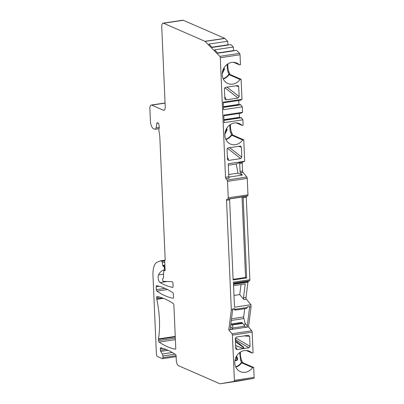 <?xml version="1.0" encoding="UTF-8"?>
<svg xmlns="http://www.w3.org/2000/svg" width="404" height="404" viewBox="0 0 404 404"><rect width="100%" height="100%" fill="white"/><g stroke="black" fill="none" stroke-linecap="round" stroke-linejoin="round"><path stroke-width="0.61" d="M235.386 340.663L243.612 347.127L244.077 348.521L236.986 349.591L235.795 348.889L235.285 338.446L236.406 337.067L248.389 335.259L249.606 336.355L250.046 346.359L248.94 347.788L235.345 339.769M244.713 308.681L243.668 316.958A1.288 0.53 -98.6 0 0 243.955 318.544L245.021 323.17C245.188 324.462 244.834 325.099 243.95 325.084M172.306 352.485L162.307 353.99L160.742 351.414A1.288 0.53 81.4 0 1 160.413 350.212L160.348 348.748A1.288 0.53 81.4 0 1 160.711 347.713A1.288 0.53 81.4 0 1 160.853 347.738L161.221 347.9A171.745 70.675 81.4 0 1 175.558 354.525A1.288 0.53 81.4 0 1 176.109 355.985L176.29 360.232A4.722 1.944 -98.6 0 0 178.528 365.711L219.938 383.78A1.288 0.53 -98.6 0 0 220.074 383.8L234.032 381.391A1.288 0.53 -98.6 0 0 234.391 380.361L232.416 335.103A1.288 0.53 -98.6 0 0 231.997 333.77L228.785 329.871L231.315 309.898L232.669 309.696L232.638 308.994L234.729 308.681L235.133 309.323L247.228 307.5L247.571 306.742L249.662 306.429L247.309 325.952L245.021 323.17M231.305 320.453L243.955 318.544M227.407 157.929A1.288 1.076 128 0 0 227.846 157.954L228.093 158.277A1.288 1.192 -15.7 0 1 227.412 158.1M240.678 158.6L228.689 160.408L227.513 159.661L227.028 149.283L228.179 147.874L240.567 146.097L241.345 147.152L241.784 157.156L240.678 158.6L227.437 148.253M224.76 97.374A1.288 1.076 128 0 0 225.2 97.394L225.447 97.718A1.288 1.192 -15.7 0 1 224.77 97.541M238.032 98.046L226.048 99.854L224.866 99.106L224.382 88.723L225.538 87.315L237.926 85.542L238.703 86.597L239.138 96.601L238.032 98.046L224.791 87.698M226.321 129.002L226.629 130.078L224.892 133.85M163.398 298.324L156.782 299.324A1.288 0.53 81.4 0 1 156.717 298.809L156.661 297.566A1.288 0.53 81.4 0 1 157.025 296.536A1.288 0.53 81.4 0 1 157.1 296.536A171.745 70.675 81.4 0 1 173.331 303.571A1.288 0.53 81.4 0 1 173.882 305.035L175.765 348.187A1.288 0.53 81.4 0 1 175.402 349.218A1.288 0.53 81.4 0 1 175.326 349.218A171.745 70.675 81.4 0 1 159.09 342.087A1.288 0.53 81.4 0 1 158.545 340.628L158.489 339.385A1.288 0.53 81.4 0 1 158.509 338.911L175.25 336.386M231.315 309.898L226.528 200.293A1.288 0.53 81.4 0 1 226.841 199.273L229.937 198.808A1.288 0.53 -98.6 0 0 229.624 199.828L233.123 279.972L246.667 277.927L243.168 197.783A1.288 0.53 81.4 0 1 243.481 196.768L229.805 198.914M230.548 124.427A7.727 3.181 81.4 0 0 231.674 132.623L232.467 134.562A1.288 0.53 -98.6 0 0 232.871 135.103L243.753 139.85L244.688 161.277L242.541 162.135A1.288 0.53 -98.6 0 0 242.228 163.15L242.572 171.038A1.288 0.53 -98.6 0 0 242.991 172.377L246.834 177.048A1.288 0.53 81.4 0 1 247.253 178.381L247.97 194.849A1.288 0.53 81.4 0 1 247.657 195.869L226.841 199.273M227.922 198.844A1.288 0.53 -98.6 0 0 228.235 197.829L227.518 181.361A1.288 0.53 -98.6 0 0 227.104 180.022L225.942 178.613A1.288 0.53 81.4 0 1 225.523 177.275L220.306 57.727A1.288 0.53 -98.6 0 0 219.842 56.338L205.131 41.425A1.288 0.53 -98.6 0 0 204.985 41.319L163.575 23.25A4.722 1.944 -98.6 0 0 163.075 23.174A4.722 1.944 -98.6 0 0 161.741 26.957L165.216 106.515A4.722 1.944 81.4 0 1 163.883 110.297A4.722 1.944 81.4 0 1 163.378 110.221L164.342 110.075M165.064 103.116L151.712 105.131L163.378 110.221M151.712 105.131A4.722 1.944 -98.6 0 0 151.207 105.055A4.722 1.944 -98.6 0 0 149.874 108.838L150.414 121.16A6.439 2.651 81.4 0 0 153.464 128.634L154.813 129.219A3.434 1.414 -98.6 0 0 155.176 129.275A3.434 1.414 -98.6 0 0 156.07 127.876L156.898 123.26A1.288 0.53 81.4 0 1 157.232 122.735A1.288 0.53 81.4 0 1 157.368 122.76L158.257 123.144A1.288 0.53 81.4 0 1 158.833 124.306L159.247 126.997A1.288 0.53 81.4 0 1 159.176 128.108A3.434 1.414 81.4 0 0 158.979 131.068L159.772 136.193A1.288 0.53 81.4 0 1 159.802 136.527L165.17 259.434A1.288 0.53 81.4 0 1 164.938 260.398A1.288 0.53 81.4 0 0 164.711 261.358L165.034 268.862A1.288 0.53 81.4 0 1 164.857 270.806A1.288 0.53 81.4 0 1 164.721 270.786L164.201 270.559A1.288 0.53 81.4 0 0 164.064 270.539L165.175 270.372M172.776 287.385L172.624 287.406A1.288 0.53 81.4 0 0 172.705 287.411A1.288 0.53 81.4 0 0 173.069 286.375L172.927 283.209A1.288 0.53 81.4 0 0 172.225 281.694L163.317 281.341A1.288 0.53 -98.6 0 1 162.61 279.826L162.595 279.467A1.288 0.53 -98.6 0 1 162.943 278.437L163.13 278.396A1.288 0.53 81.4 0 0 163.479 277.583L163.701 271.357A1.288 0.53 81.4 0 1 164.064 270.539M172.624 287.406A171.745 70.675 81.4 0 1 160.055 282.573A4.293 1.768 81.4 0 1 158.317 279.159A4.293 1.768 81.4 0 1 158.555 274.912A30.058 12.367 81.4 0 1 163.974 270.003L163.994 270.003A1.288 0.53 -98.6 0 0 164.352 268.973L164.312 268.099A1.288 0.53 -98.6 0 0 163.802 266.665L162.994 266.004A0.646 0.263 81.4 0 1 162.751 265.453L162.287 262.443A1.288 0.53 -98.6 0 0 161.711 261.282L160.711 260.848A1.288 0.53 -98.6 0 0 160.575 260.822A1.288 0.53 -98.6 0 0 160.529 260.838L157.171 262.176A17.175 7.07 81.4 0 0 152.985 275.745L156.404 354.01A2.146 0.884 -98.6 0 0 157.419 356.5L162.418 358.681A1.288 0.53 -98.6 0 0 162.554 358.707A1.288 0.53 -98.6 0 0 162.918 357.671L162.847 356.005A2.146 0.884 81.4 0 0 162.307 353.99M239.814 380.826A1.288 0.53 81.4 0 1 239.809 380.826L220.074 383.8A1.288 0.53 -98.6 0 0 220.079 383.8L242.445 380.3M173.543 297.238A1.288 0.53 81.4 0 1 173.18 298.268A1.288 0.53 81.4 0 1 173.099 298.263A171.745 70.675 81.4 0 1 156.868 291.138A1.288 0.53 81.4 0 1 156.318 289.673L156.186 286.709A1.288 0.53 81.4 0 1 156.55 285.673A1.288 0.53 81.4 0 1 156.626 285.679A171.745 70.675 81.4 0 1 172.856 292.713A1.288 0.53 81.4 0 1 173.407 294.173L173.543 297.238M156.782 299.324A51.525 21.205 81.4 0 1 158.509 338.911M247.657 195.869L246.576 196.299A1.288 0.53 -98.6 0 0 246.263 197.319L249.859 279.709A1.288 0.53 81.4 0 1 249.591 280.709L248.197 281.603A1.288 0.53 -98.6 0 0 247.945 282.184L246.006 297.46A1.288 0.53 -98.6 0 0 246.41 299.212L250.955 304.727L251.051 306.924L248.521 326.892L228.785 329.871M240.486 352.036A7.727 3.181 81.4 0 0 241.612 360.237L242.4 362.176A1.288 0.53 -98.6 0 0 242.809 362.716L253.692 367.463L252.621 367.625A11.166 9.853 -66.4 0 1 240.395 371.67A11.166 9.853 -66.4 0 1 235.83 357.5A11.166 9.853 -66.4 0 1 249.324 351.202A11.166 9.853 -66.4 0 1 251.98 353.005L253.056 352.844L252.147 332.128A1.288 0.53 81.4 0 0 251.732 330.79L248.521 326.892M253.692 367.463L254.126 377.386A1.288 0.53 81.4 0 1 253.768 378.417L247.844 379.371M242.445 380.371L223.675 383.199L247.844 379.437M163.075 23.174L182.81 20.2A4.722 1.944 81.4 0 1 183.31 20.276L224.72 38.345A1.288 0.53 81.4 0 1 224.861 38.446L227.639 41.259L228.053 44.778L211.943 47.207M228.033 45.046L228.053 44.778M233.724 50.818L233.33 47.031L230.942 44.612L212.171 47.44L208.868 44.092L227.639 41.259M227.906 63.867A7.727 3.181 81.4 0 0 229.028 72.069L229.82 74.008A1.288 0.53 -98.6 0 0 230.23 74.548L241.107 79.295L240.037 79.457A11.166 9.853 -66.4 0 1 227.816 83.502A11.166 9.853 -66.4 0 1 223.25 69.331A11.166 9.853 -66.4 0 1 236.744 63.034A11.166 9.853 -66.4 0 1 239.4 64.837L240.471 64.675L240.037 54.752A1.288 0.53 81.4 0 0 239.572 53.363L236.633 50.379L217.862 53.212L214.559 49.859L233.33 47.031M241.107 79.295L241.986 99.339L240.658 100.197L223.24 102.823M238.764 100.48L238.936 104.358A1.076 0.439 -98.6 0 0 239.006 104.853M223.432 107.201L240.491 104.626L242.314 106.858L242.552 112.287L241.223 113.14L223.806 115.766M239.572 117.796A1.076 0.439 81.4 0 1 239.501 117.306L239.33 113.428M243.753 139.85L242.683 140.011A11.166 9.853 -66.4 0 1 230.457 144.056A11.166 9.853 -66.4 0 1 225.892 129.886A11.166 9.853 -66.4 0 1 239.385 123.594A11.166 9.853 -66.4 0 1 242.041 125.397L243.117 125.235L242.88 119.801L241.057 117.574L223.998 120.145M235.325 339.289L236.582 338.416L250.046 346.359M235.689 347.672A1.288 1.111 120.5 0 0 236.178 347.713L236.421 347.96A1.288 1.227 -19.2 0 1 235.694 347.773M244.077 348.521L248.94 347.788M243.738 348.571L235.603 345.678M235.593 345.486L242.653 348.339L244.082 348.45L243.122 347.177L235.436 341.829M225.942 178.613L229.23 178.119A1.288 0.53 -98.6 0 1 228.81 176.78L228.245 163.756L244.688 161.277M242.88 119.801L224.109 122.634L223.781 115.12L242.552 112.287M242.314 106.858L223.543 109.686L223.215 102.172L241.986 99.339M249.692 307.131L251.051 306.924M249.859 279.709L233.416 282.189L234.507 307.207L250.955 304.727M231.674 132.623L230.684 132.775L230.134 130.851L229.73 124.987M226.669 128.391L227.129 129.719L224.861 134.285M230.684 132.775L231.729 135.214A11.166 9.853 -66.4 0 1 225.892 139.567M242.041 125.397L236.259 122.872M242.683 140.011L231.729 135.214M227.129 129.719A1.288 0.414 162.6 0 0 226.629 130.078L225.942 129.775M242.047 197.071L245.556 277.442L233.093 279.321M228.846 177.109L242.375 175.068L240.476 172.755A1.288 0.53 81.4 0 1 240.057 171.422L239.713 163.529A1.288 0.53 81.4 0 1 240.026 162.514L236.224 164.029L237.971 173.144L242.375 175.068M228.714 174.538L237.971 173.144M236.224 164.029L228.305 165.221M236.618 355.985L237.426 358.202C237.84 359.883 237.128 360.681 235.285 360.59L234.936 360.555M241.612 360.237L240.622 360.383L239.663 352.601M240.622 360.383L241.668 362.827A11.166 9.853 -66.4 0 1 235.83 367.175M237.426 358.202A1.288 0.505 160.3 0 0 236.89 358.646C237.259 359.656 236.83 360.105 235.593 359.994L235.042 359.969M235.285 360.59A1.288 0.449 -87.5 0 1 235.593 359.994L235.088 359.772M236.259 356.606L236.89 358.646L235.593 358.08M252.621 367.625L241.668 362.827M251.98 353.005L246.198 350.48M233.568 285.648L245.258 283.886L243.491 297.839L246.006 297.46M241.021 284.522L239.749 294.561L243.895 299.591A1.288 0.53 81.4 0 1 243.491 297.839M239.749 294.561L233.992 295.43M246.667 277.927L245.556 277.442M229.028 72.069L228.043 72.215L227.487 70.291L227.083 64.433M224.023 67.832L224.488 69.165L222.22 73.73M228.043 72.215L229.088 74.659A11.166 9.853 -66.4 0 1 223.25 79.007M223.68 68.443L223.983 69.518L222.245 73.291M224.488 69.165A1.288 0.414 162.6 0 0 223.983 69.518L223.296 69.22M240.037 79.457L229.088 74.659M239.4 64.837L233.613 62.312M233.744 50.55L217.635 52.98M240.86 104.787L223.442 107.413M241.425 117.736L224.008 120.362M235.133 309.323L235.502 310.07L246.657 308.388L247.228 307.5M232.669 309.696L230.285 328.518A1.288 0.97 140.5 0 0 230.452 329.164A1.288 0.97 140.5 0 0 232.381 328.74L232.881 327.998L244.743 326.21L245.077 326.826A1.288 0.97 140.5 0 0 245.157 326.947A1.288 0.97 140.5 0 0 246.4 327.099A1.288 0.97 140.5 0 0 247.309 325.952M233.34 308.888L234.148 309.681L235.502 310.07M242.203 323.003L241.769 322.397L242.168 323.008M244.743 326.21L242.415 322.973L231.32 324.841M242.774 323.412L232.472 324.962L232.113 324.523M232.881 327.998L232.472 324.962M231.174 324.882L230.77 324.7M244.082 335.911L249.606 336.355M243.668 316.958L231.517 318.791M227.391 157.595L227.846 157.954M228.093 158.277L228.689 160.408M241.784 157.156L229.624 147.657M224.745 97.041L225.2 97.394M225.447 97.718L226.048 99.854M239.138 96.601L226.977 87.097M238.416 146.329L241.345 147.152M235.769 85.774L238.703 86.597M158.489 339.385L175.27 336.855M175.326 338.098L158.545 340.628M235.678 347.42L236.178 347.713M236.421 347.96L236.986 349.591M240.037 54.752L220.306 57.727M228.81 176.78L225.523 177.275M234.391 380.361L254.126 377.386M252.147 332.128L232.416 335.103M226.528 200.293L229.624 199.828M243.168 197.783L246.263 197.319M225.74 139.228A10.989 9.696 113.6 0 0 231.467 134.805M232.467 134.562L231.431 134.719M232.871 135.103L231.8 135.264M242.541 162.135L240.026 162.514M241.405 362.418A10.989 9.696 -66.4 0 1 235.678 366.842M242.4 362.176L241.37 362.332M242.809 362.716L241.738 362.878M233.512 284.36L247.945 282.184M233.487 283.82L248.197 281.603M249.591 280.709L233.456 283.138M243.895 299.591L246.41 299.212M243.481 196.768L246.576 196.299M247.97 194.849L228.235 197.829M247.253 178.381L227.518 181.361M246.834 177.048L227.104 180.022M242.991 172.377L240.476 172.755M242.572 171.038L240.057 171.422M242.228 163.15L239.713 163.529M228.821 74.25A10.989 9.696 -66.4 0 1 223.099 78.674M229.82 74.008L228.785 74.164M230.23 74.548L229.159 74.71M158.105 123.079L156.898 123.26M156.07 127.876L159.282 127.391M183.31 20.276L163.575 23.25M204.985 41.319L224.72 38.345M205.131 41.425L224.861 38.446M239.572 53.363L219.842 56.338M164.983 270.746L164.721 270.786M165.165 270.417L164.201 270.559M167.2 281.497L160.055 282.573M160.711 260.848L165.069 260.186M161.711 261.282L164.741 260.822M162.287 262.443L164.741 262.075M164.872 265.135L162.751 265.453M164.898 265.716L162.994 266.004M164.933 266.494L163.802 266.665M164.999 267.998L164.312 268.099M164.352 268.973L165.039 268.867M163.6 274.149L158.555 274.912M160.625 260.822L165.084 260.151L160.575 260.822M176.078 355.687L162.918 357.671M175.023 354.167L162.847 356.005M168.094 350.308L160.742 351.414M165.898 349.384L160.413 350.212M162.918 348.359L160.348 348.748M234.032 381.391L253.768 378.417M238.936 104.358L223.412 106.701M239.501 117.306L223.978 119.645M251.732 330.79L231.997 333.77M241.769 322.397L230.851 324.043M232.381 328.74L230.538 326.503M167.519 289.532L156.868 291.138M165.074 288.355L156.318 289.673M159.181 286.254L156.186 286.709M175.392 339.628L159.09 342.087M162.378 297.955L156.717 298.809M159.656 297.117L156.661 297.566M235.593 345.481L237.668 346.415M155.176 129.275L158.994 128.699M165.059 102.964L151.207 105.055M176.134 356.656L162.554 358.707"/></g></svg>
